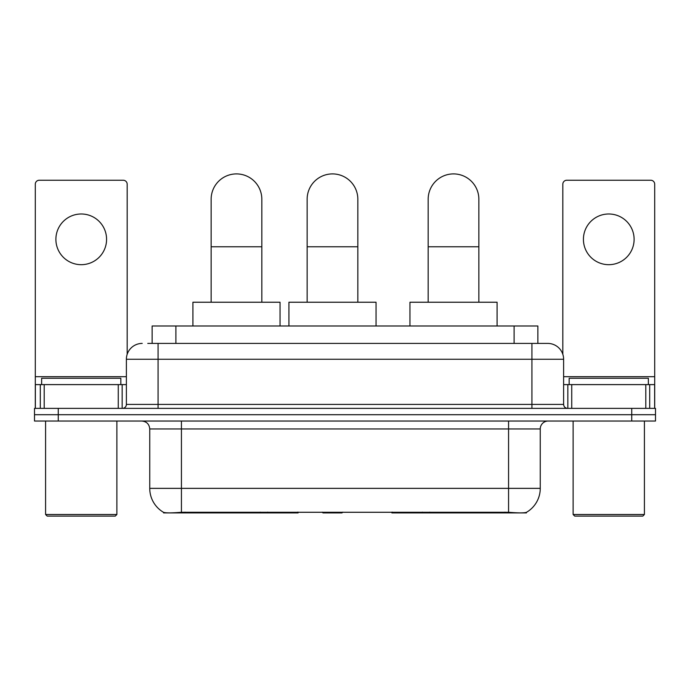 <?xml version="1.0" encoding="UTF-8"?>
<svg xmlns="http://www.w3.org/2000/svg" width="690" height="690" viewBox="0 0 690 690"><rect width="100%" height="100%" fill="white"/><g stroke="black" fill="none" stroke-linecap="round" stroke-linejoin="round"><path stroke-width="1.03" d="M298.097 512.144L298.097 512.92L163.608 512.92L163.608 512.36M152.136 343.413L152.136 325.99L537.864 325.99L537.864 343.413M526.392 512.36L526.392 512.92L391.903 512.92L391.903 512.144M149.747 488.365L181.436 488.365L181.436 428.964L149.747 428.964L149.747 488.365A27.721 27.721 0 0 0 163.452 512.282C165.505 513.084 171.5 513.084 181.436 512.282L508.565 512.282C518.492 513.084 524.486 513.084 526.548 512.282A27.721 27.721 0 0 0 540.253 488.365L540.253 428.964A7.918 7.918 0 0 1 548.17 421.038M58.262 408.368L655.5 408.368L655.5 414.707L34.5 414.707L34.5 421.038L58.262 421.038L58.262 414.707L34.5 414.707L34.5 408.368L58.262 408.368L58.262 414.707L655.5 414.707L655.5 421.038L58.262 421.038M148.134 343.413L542.228 343.413M147.772 343.413L158.07 343.413L158.07 359.257L126.382 359.257L126.382 404.409A3.959 3.959 0 0 1 122.423 408.368M142.226 343.413A15.844 15.844 0 0 0 126.382 359.257M547.774 343.413A15.844 15.844 0 0 1 563.618 359.257L531.93 359.257L531.93 343.413L547.532 343.413M563.618 359.257L563.618 404.409C563.851 406.815 565.17 408.135 567.577 408.368M655.5 408.368L655.5 414.707M81.23 213.986A25.349 25.349 0 0 0 55.89 239.335A25.349 25.349 0 0 0 81.23 264.684A25.349 25.349 0 0 0 106.579 239.335A25.349 25.349 0 0 0 81.23 213.986M118.266 408.368L118.266 384.606L44.203 384.606L44.203 408.368M127.176 354.315L127.176 184.204A3.959 3.959 0 0 0 123.217 180.245L39.252 180.245A3.959 3.959 0 0 0 35.294 184.204L35.294 384.606L44.203 384.606M118.266 384.606L126.382 384.606M35.294 408.368L35.294 384.606M115.29 516.094L47.17 516.094L45.592 514.507L116.877 514.507L115.29 516.094M45.592 421.038L45.592 514.507M116.877 421.038L116.877 514.507M120.836 384.606L120.836 378.267L41.633 378.267L41.633 384.606M211.14 302.229L211.14 199.255A25.349 25.349 0 0 1 236.48 173.906A25.349 25.349 0 0 1 261.829 199.255A25.349 25.349 0 0 0 236.48 173.906M261.829 302.229L261.829 199.255M280.045 325.99L280.045 302.229L192.915 302.229L192.915 325.99M428.171 302.229L428.171 199.255A25.349 25.349 0 0 1 453.52 173.906A25.349 25.349 0 0 1 478.86 199.255A25.349 25.349 0 0 0 453.52 173.906M478.86 302.229L478.86 199.255M497.085 325.99L497.085 302.229L409.955 302.229L409.955 325.99M307.136 302.229L307.136 199.255A25.349 25.349 0 0 1 332.485 173.906A25.349 25.349 0 0 1 357.834 199.255A25.349 25.349 0 0 0 332.485 173.906M357.834 302.229L357.834 199.255M342.766 512.144L341.99 512.92L322.98 512.92L322.204 512.144M376.05 325.99L376.05 302.229L288.92 302.229L288.92 325.99M608.77 213.986A25.349 25.349 0 0 0 583.421 239.335A25.349 25.349 0 0 0 608.77 264.684A25.349 25.349 0 0 0 634.11 239.335A25.349 25.349 0 0 0 608.77 213.986M645.797 408.368L645.797 384.606L571.734 384.606L571.734 408.368M654.707 408.368L654.707 384.606L654.707 408.368M645.797 384.606L654.707 384.606L654.707 184.204A3.959 3.959 0 0 0 650.748 180.245L566.783 180.245A3.959 3.959 0 0 0 562.824 184.204L562.824 354.315M563.618 384.606L571.734 384.606M642.83 516.094L574.71 516.094L573.123 514.507L644.408 514.507L642.83 516.094M573.123 421.038L573.123 514.507M644.408 421.038L644.408 514.507M648.367 384.606L648.367 378.267L569.164 378.267L569.164 384.606M429.81 512.144L429.81 512.92M505.002 512.92L505.002 512.144M260.19 512.144L260.19 512.92M184.998 512.92L184.998 512.144M175.898 343.413L175.898 325.99M514.102 343.413L514.102 325.99M267.634 512.144L267.634 512.92M422.366 512.144L422.366 512.92M392.386 512.144L392.386 512.92M297.614 512.144L297.614 512.92M508.565 421.038L508.565 428.964L181.436 428.964L181.436 421.038M540.253 428.964L508.565 428.964L508.565 488.365L540.253 488.365M508.565 512.282L508.565 488.365L181.436 488.365L181.436 512.282M631.738 421.038L631.738 408.368M158.07 408.368L158.07 404.409L563.618 404.409M126.382 404.409L158.07 404.409L158.07 359.257L531.93 359.257L531.93 408.368M126.382 376.68L35.294 376.68M122.164 384.606L122.164 408.368M35.354 384.606L35.354 408.368M40.305 408.368L40.305 384.606M211.14 246.779L261.829 246.779M428.171 246.779L478.86 246.779M307.136 246.779L357.834 246.779M654.707 376.68L563.618 376.68M654.646 408.368L654.646 384.606M649.695 384.606L649.695 408.368M567.836 408.368L567.836 384.606M149.747 428.964C149.282 424.152 146.642 421.512 141.829 421.038"/></g></svg>
